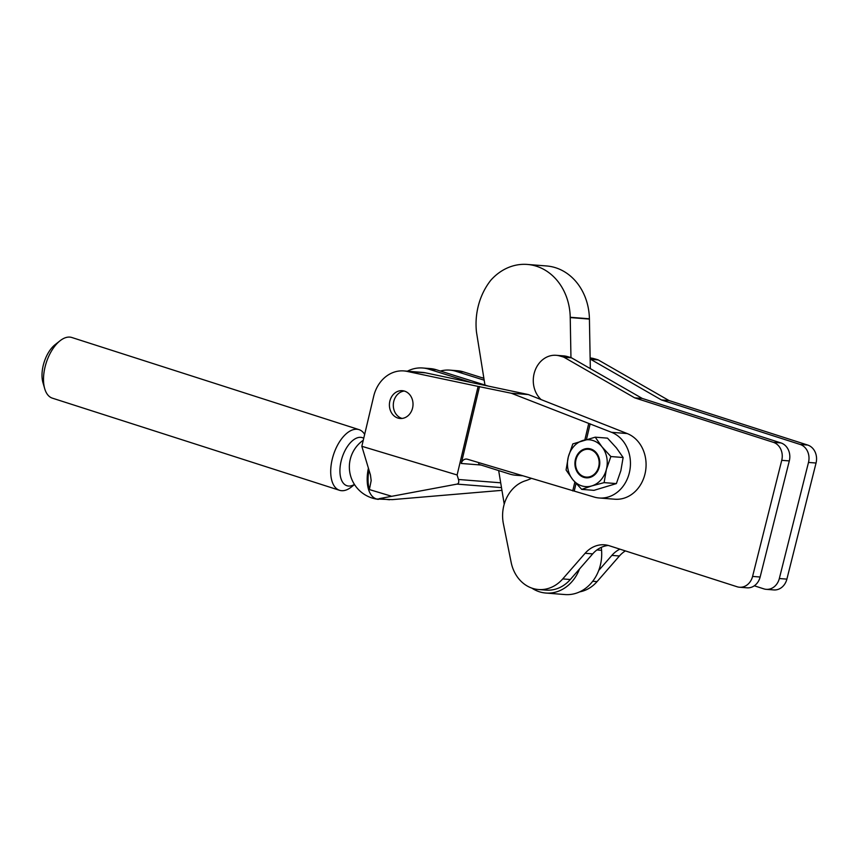 <?xml version="1.0" encoding="UTF-8"?>
<svg xmlns="http://www.w3.org/2000/svg" width="859" height="859" viewBox="0 0 859 859"><rect width="100%" height="100%" fill="white"/><g stroke="black" fill="none" stroke-linecap="round" stroke-linejoin="round"><path stroke-width="1.29" d="M571.482 357.806L563.923 357.215A52.614 44.518 -85.5 0 0 560.197 356.098L567.756 356.689A52.614 44.518 -85.5 0 1 571.482 357.806L642.253 398.436L780.949 442.933A14.678 12.423 -85.5 0 1 789.303 460.918L760.14 577.023A14.678 12.423 -85.5 0 1 747.072 587.824L739.513 587.234A14.678 12.423 -85.5 0 0 752.581 576.421L781.744 460.327A14.678 12.423 -85.5 0 0 773.379 442.342L780.949 442.933M642.253 398.436L634.694 397.846L773.379 442.342M608.258 545.444A29.356 24.847 -85.5 0 0 592.689 553.883L570.312 579.514A36.701 31.053 94.5 0 1 546.077 590.112L538.507 589.521A36.701 31.053 94.5 0 1 511.126 562.258L503.385 523.711A35.23 29.807 94.5 0 1 525.568 480.729A46.107 39.009 -85.5 0 0 531.227 478.431M567.756 356.689A24.707 20.906 -85.5 0 0 563.708 355.894L556.149 355.304A24.707 20.906 -85.5 0 0 534.813 371.228A24.707 20.906 -85.5 0 0 541.052 399.521L541.02 399.521A24.954 21.121 94.5 0 1 541.02 399.521A46.107 39.009 -85.5 0 1 541.084 399.585M563.923 357.215L634.694 397.846M560.197 356.098A24.707 20.906 -85.5 0 0 556.149 355.304M739.513 587.234A14.678 12.423 -85.5 0 1 737.108 586.761L609.321 545.755A29.356 24.847 -85.5 0 0 604.511 544.81A29.356 24.847 -85.5 0 0 585.119 553.293L562.742 578.912A36.701 31.053 94.5 0 1 538.507 589.521M669 400.541L661.441 399.95L590.67 359.32L598.229 359.921L669 400.541L807.685 445.048A14.678 12.423 -85.5 0 1 816.05 463.022L786.887 579.127A14.678 12.423 -85.5 0 1 773.819 589.929L766.26 589.338A14.678 12.423 -85.5 0 0 779.328 578.526L808.491 462.432A14.678 12.423 -85.5 0 0 800.126 444.447L807.685 445.048M661.441 399.95L800.126 444.447M619.897 549.148A29.356 24.847 -85.5 0 0 611.866 555.397L598.712 570.462M766.26 589.338A14.678 12.423 -85.5 0 1 763.855 588.866L754.299 585.795M625.373 550.909A29.356 24.847 -85.5 0 0 619.425 555.988L597.059 581.618A36.701 31.053 94.5 0 1 579.642 591.872M590.122 358.461L594.503 358.804A24.707 20.906 -85.5 0 0 590.455 357.999L590.122 357.978M598.229 359.921A52.614 44.518 -85.5 0 0 594.503 358.804M402.087 418.44A13.948 11.801 94.5 0 1 393.819 401.142A13.948 11.801 94.5 0 1 404.245 391.028M479.247 462.786A5.873 4.971 94.5 0 0 478.549 464.257L509.698 474.05A38.161 32.298 -85.5 0 0 515.787 475.242A38.161 32.298 -85.5 0 0 520.49 475.199M484.186 380.193L455.957 371.313A38.161 32.298 -85.5 0 0 449.869 370.132A38.161 32.298 -85.5 0 0 440.388 371.034M449.869 370.132L457.428 370.723A38.161 32.298 94.5 0 1 463.527 371.915L483.885 378.314M471.065 382.459L428.824 369.177A38.161 32.298 -85.5 0 0 422.725 367.996A38.161 32.298 -85.5 0 0 407.37 371.206M422.725 367.996L430.295 368.586A38.161 32.298 94.5 0 1 436.393 369.778L488.341 386.11M404.417 391.081A13.948 11.801 94.5 0 1 412.825 406.769A13.948 11.801 94.5 0 1 400.122 418.483A13.948 11.801 94.5 0 1 398.007 418.086A13.948 11.801 94.5 0 1 389.599 402.399A13.948 11.801 94.5 0 1 402.313 390.684A13.948 11.801 94.5 0 1 404.417 391.081M576.056 459.447A13.948 11.801 -85.5 0 0 586.257 477.089A13.948 11.801 -85.5 0 0 598.637 466.931A13.948 11.801 -85.5 0 0 588.447 449.289A13.948 11.801 -85.5 0 0 576.056 459.447M588.598 449.3A13.948 11.801 94.5 0 1 588.759 449.311A13.948 11.801 94.5 0 1 598.948 466.963A13.948 11.801 94.5 0 1 590.294 476.702A13.948 11.801 94.5 0 1 586.568 477.11A13.948 11.801 94.5 0 1 586.407 477.099M584.614 448.989A14.678 12.423 94.5 0 1 588.522 448.559A14.678 12.423 94.5 0 1 599.754 461.831A14.678 12.423 94.5 0 1 590.122 477.389A14.678 12.423 94.5 0 1 586.192 477.819A14.678 12.423 94.5 0 1 574.982 464.536A14.678 12.423 94.5 0 1 584.614 448.989M586.192 477.819A14.678 12.423 94.5 0 1 574.939 464.547A14.678 12.423 94.5 0 1 584.571 448.989A14.678 12.423 94.5 0 1 588.501 448.559M501.839 490.349L392.284 499.627L376.543 498.993A32.234 16.89 -73.2 0 1 368.404 468.166M361.832 446.293L373.686 396.3A33.759 28.572 94.5 0 1 403.87 370.927A33.759 28.572 94.5 0 1 406.973 371.378L478.109 386.41L457.117 474.973L361.832 446.293L370.454 474.995L371.174 480.611L369.381 489.566A32.234 16.89 -73.2 0 1 368.962 470.034M528.382 394.571L511.266 393.229L611.554 432.313A33.759 28.572 94.5 0 1 629.765 470.807A33.759 28.572 94.5 0 1 599.206 497.984L614.84 499.219A33.759 28.572 -85.5 0 0 645.399 472.042A33.759 28.572 -85.5 0 0 627.188 433.548L528.382 394.571L425.495 372.827A33.759 28.572 -85.5 0 0 422.381 372.387L403.87 370.927M478.109 386.41L511.266 393.229M599.206 497.984A33.759 28.572 94.5 0 1 594.095 497.028L467.403 459.221A5.873 4.971 -85.5 0 0 466.523 459.06A5.873 4.971 -85.5 0 0 461.272 463.473L479.515 386.518M481.974 377.713L483.853 378.11M457.117 474.973L458.47 479.483C459.146 482.103 458.663 483.649 457.009 484.111L379.399 498.607L389.514 499.766M378.432 499.347C377.273 499.39 377.359 499.24 378.679 498.907M588.673 423.755L584.85 439.894M574.843 482.082L572.749 490.929M590.154 423.874L586.461 439.432M576.035 483.434L574.231 491.047M616.375 483.596L604.102 482.629L591.787 485.915A23.483 19.875 94.5 0 1 572.77 479.612A23.483 19.875 94.5 0 1 568.325 456.881L566.07 470.013L572.77 479.612L581.704 489.372L593.977 490.339L616.375 483.596L620.874 470.635L623.129 457.503L616.429 447.915L607.496 438.144L595.223 437.177L572.824 443.92L568.325 456.881A23.483 19.875 94.5 0 1 582.907 440.463A23.483 19.875 94.5 0 1 601.923 446.766L595.223 437.177M604.102 482.629L606.368 469.497A23.483 19.875 94.5 0 1 591.787 485.915L581.704 489.372M610.856 456.537L601.923 446.766A23.483 19.875 94.5 0 1 606.368 469.497L610.856 456.537L623.129 457.503M484.959 385.047L476.477 332.068A62.771 53.118 -85.5 0 1 490.876 280.174A55.781 47.202 94.5 0 1 527.362 264.443L546.549 265.957A55.781 47.202 94.5 0 1 589.414 318.786L590.326 368.629M601.332 547.344L601.568 550.318A39.632 33.533 94.5 0 1 565.029 594.557L545.841 593.043A39.632 33.533 94.5 0 1 531.818 588.104M527.362 264.443A55.781 47.202 94.5 0 1 570.226 317.282L570.956 357.623M504.233 504.158L498.671 470.582M579.524 568.959A39.632 33.533 94.5 0 1 545.841 593.043M589.338 319.076L570.161 317.562M570.226 317.282L589.414 318.786M364.656 434.364A31.847 16.643 107.8 0 0 359.03 429.64A31.847 16.643 107.8 0 0 357.011 429.253A31.847 16.643 107.8 0 0 332.379 458.642A31.847 16.643 107.8 0 0 339.563 490.306A31.847 16.643 107.8 0 0 341.581 490.693A31.847 16.643 107.8 0 0 351.32 487.053L354.499 484.551M339.563 490.306L52.378 398.157A31.847 16.643 -72.2 0 1 44.7 388.676A31.847 16.643 -72.2 0 1 45.183 366.492A31.847 16.643 -72.2 0 1 60.087 340.744A31.847 16.643 -72.2 0 1 69.826 337.104A31.847 16.643 -72.2 0 1 71.834 337.501L359.03 429.64M44.7 388.676L42.95 382.631A25.244 13.196 -72.2 0 1 55.137 344.642L60.087 340.744M354.423 484.433A25.244 13.196 -72.2 0 1 348.539 486.044A25.244 13.196 -72.2 0 1 346.95 485.732A25.244 13.196 -72.2 0 1 341.646 459.146A25.244 13.196 -72.2 0 1 360.78 437.338A25.244 13.196 -72.2 0 1 362.369 437.65A25.244 13.196 -72.2 0 1 363.733 438.262M592.689 553.883L585.119 553.293M570.312 579.514L562.742 578.912M752.581 576.421L760.14 577.023M781.744 460.327L789.303 460.918M619.425 555.988L611.866 555.397M597.059 581.618L592.699 581.275M779.328 578.526L786.887 579.127M808.491 462.432L816.05 463.022M463.527 371.915L455.957 371.313M436.393 369.778L428.824 369.177M425.495 372.827L406.973 371.378M627.188 433.548L611.554 432.313M480.976 465.02L461.272 463.473M500.625 482.801L458.47 479.483M501.398 487.601L457.009 484.111M390.909 496.04L369.381 489.566M601.568 550.318L596.93 549.953M522.315 475.746L515.787 475.242M363.26 440.248A32.588 32.588 0 0 0 377.219 499.197"/></g></svg>
